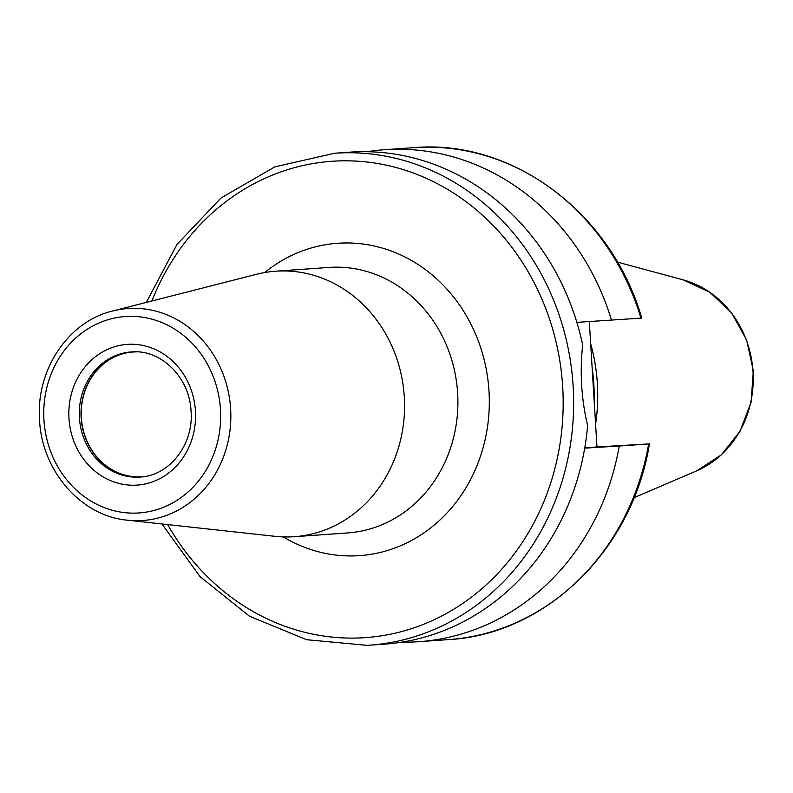 <?xml version="1.0" encoding="UTF-8"?>
<svg xmlns="http://www.w3.org/2000/svg" width="793" height="793" viewBox="0 0 793 793"><rect width="100%" height="100%" fill="white"/><g stroke="black" fill="none" stroke-linecap="round" stroke-linejoin="round"><path stroke-width="1.19" d="M587.633 425.603C581.348 399.117 579.703 372.254 582.696 345.014A246.593 221.445 86 0 0 352.033 152.028A246.593 221.445 86 0 0 349.713 152.177L334.705 153.237A246.593 221.445 86 0 1 337.025 153.089A246.593 221.445 86 0 1 573.052 384.902A246.593 221.445 86 0 1 369.439 645.195A246.593 221.445 86 0 1 367.129 645.343L384.456 644.134A246.593 221.445 86 0 0 587.633 425.603M401.684 642.152A246.593 221.445 -94 0 0 419.021 641.686A246.593 221.445 -94 0 0 619.224 446.023L648.654 443.951A246.593 221.445 -94 0 1 448.461 639.614C546.01 634.459 632.586 549.767 649.427 443.882L596.98 446.955L589.308 321.591M596.98 446.955L584.768 447.807M640.962 318.152A246.593 221.445 -94 0 0 413.718 147.657C512.645 138.834 611.671 213.198 641.735 318.082L576.868 322.354M584.709 448.144L619.224 446.023M611.522 320.223A246.593 221.445 -94 0 0 384.288 149.738A246.593 221.445 -94 0 0 367.05 151.711M590.666 343.736A173.984 156.241 86 0 1 595.583 424.205M136.981 351.874A62.528 56.144 86 0 0 133.591 351.963A62.528 56.144 -94 0 0 133.006 352.003A62.528 56.144 -94 0 0 81.382 418A62.528 56.144 -94 0 0 141.223 476.781A62.528 56.144 86 0 0 141.808 476.742A62.528 56.144 86 0 0 145.763 476.306M132.084 351.894A62.706 56.313 -94 0 0 81.193 418.337A62.706 56.313 -94 0 0 140.916 476.98M294.362 536.702L347.711 532.936A133.075 119.505 -94 0 0 457.591 392.466A133.075 119.505 -94 0 0 330.205 267.35A133.075 119.505 -94 0 0 328.956 267.439L275.617 271.206A133.075 119.505 -94 0 1 276.866 271.117A133.075 119.505 86 0 1 404.252 396.232A133.075 119.505 86 0 1 294.362 536.702A133.075 119.505 86 0 1 293.113 536.782A133.075 119.505 -94 0 1 275.092 536.326L127.475 520.198C80.787 516.104 41.236 470.209 39.521 419.13C36.072 369.647 68.426 321.343 112.695 310.985A106.252 95.418 86 0 1 128.892 308.467A106.252 95.418 86 0 1 230.624 408.901A106.252 95.418 86 0 1 141.858 520.565A106.252 95.418 86 0 1 127.475 520.198M275.617 271.206A133.075 119.505 -94 0 0 256.585 274.279L112.695 310.985M593.085 383.376A172.418 154.833 86 0 1 593.164 384.635M592.143 367.863A172.577 154.982 86 0 1 594.116 400.128M617.4 262.106L683.13 279.85A100.295 90.075 86 0 1 752.973 370.906A100.295 90.075 86 0 1 696.621 470.873L634.033 497.687M131.787 351.914A62.706 56.313 -94 0 0 131.232 351.943A62.706 56.313 -94 0 0 79.449 418.139A62.706 56.313 -94 0 0 139.469 477.079A62.706 56.313 86 0 0 140.064 477.039C169.256 475.949 194.166 444.328 191.014 410.536C189.339 376.913 160.652 349.277 131.797 351.914L131.232 351.943M127.901 344.34A70.527 63.341 86 0 1 195.445 411.012A70.527 63.341 86 0 1 136.515 485.138A70.527 63.341 -94 0 1 68.981 418.466A70.527 63.341 -94 0 1 127.901 344.34M126.196 316.476A98.441 88.41 86 0 1 220.464 409.545A98.441 88.41 86 0 1 138.22 513.002A98.441 88.41 86 0 1 43.952 419.933A98.441 88.41 86 0 1 126.196 316.476M283.27 536.911A156.568 140.599 -94 0 0 358.198 555.724A156.568 140.599 -94 0 0 488.994 391.187A156.568 140.599 -94 0 0 339.077 243.183A156.568 140.599 -94 0 0 264.604 272.554M151.899 300.983A238.762 214.417 86 0 1 334.061 161.148A238.762 214.417 86 0 1 562.683 386.845A238.762 214.417 86 0 1 363.214 637.77A238.762 214.417 86 0 1 167.68 524.599M683.13 279.85L709.785 292.191L731.671 312.977L746.669 340.108L753.35 370.876L751.07 402.289L740.028 431.243L721.273 454.904L696.621 470.873M367.109 645.343L306.584 639.713L249.488 616.22L200.074 576.65L161.95 523.965M146.308 302.411L177.008 244.403L220.96 198.032L274.884 166.837L334.705 153.237M448.461 639.614L419.021 641.686M413.718 147.657L384.288 149.738"/></g></svg>
